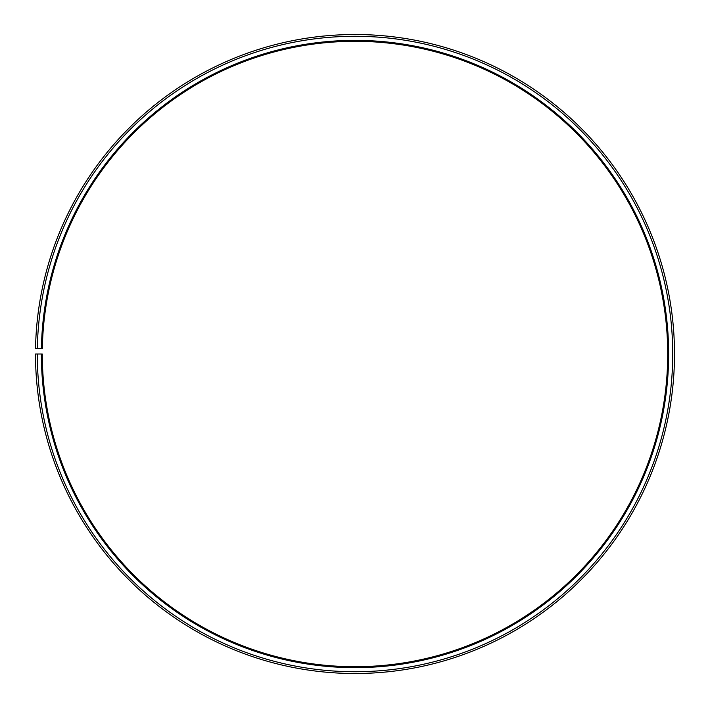 <?xml version="1.0" encoding="UTF-8"?>
<svg xmlns="http://www.w3.org/2000/svg" width="710" height="710" viewBox="0 0 710 710"><rect width="100%" height="100%" fill="white"/><g stroke="black" fill="none" stroke-linecap="round" stroke-linejoin="round"><path stroke-width="1.06" d="M667.702 354.006A312.702 312.702 0 0 0 357.725 41.322A312.702 312.702 0 0 0 42.343 348.548L41.402 348.539A313.642 313.642 0 0 1 357.733 40.381A313.642 313.642 0 0 1 668.642 354.006A313.642 313.642 0 0 1 355 667.657A313.642 313.642 0 0 1 41.358 354.006L42.298 354.006A312.702 312.702 0 0 0 355 666.708A312.702 312.702 0 0 0 667.702 354.006M37.328 348.468L35.544 348.433A319.5 319.5 0 0 1 357.787 34.524A319.5 319.5 0 0 1 674.5 354.006A319.5 319.5 0 0 1 355 673.506A319.5 319.5 0 0 1 35.5 354.006L37.284 354.006A317.716 317.716 0 0 0 355 671.731A317.716 317.716 0 0 0 672.716 354.006A317.716 317.716 0 0 0 357.769 36.299A317.716 317.716 0 0 0 37.328 348.468L41.402 348.539M37.284 354.006L41.358 354.006"/></g></svg>
